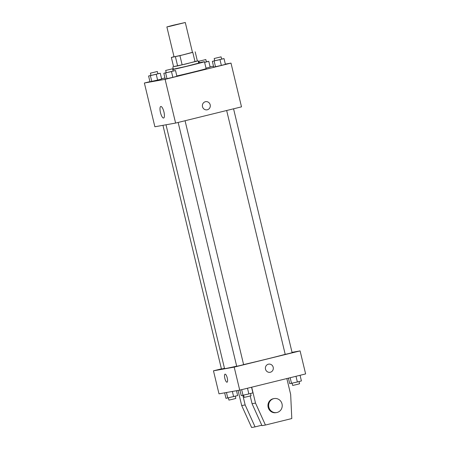 <?xml version="1.0" encoding="UTF-8"?>
<svg xmlns="http://www.w3.org/2000/svg" width="450" height="450" viewBox="0 0 450 450"><rect width="100%" height="100%" fill="white"/><g stroke="black" fill="none" stroke-linecap="round" stroke-linejoin="round"><path stroke-width="0.67" d="M173.317 25.206L185.293 22.5L169.599 26.393L166.871 26.921L173.317 25.206M185.293 22.5L192.476 52.431L183.308 54.81L174.054 56.852L166.871 26.921M195.182 51.846L197.393 61.059L177.621 65.925L173.565 66.645L171.354 57.437L179.933 55.676L192.454 52.335M174.021 56.706L171.354 57.437M173.559 66.628L185.535 64.086L197.359 60.919M198.141 60.812L198.697 63.113L186.086 66.386L173.368 69.193L172.811 66.892M177.621 65.925L175.41 56.711M195.03 61.712L192.819 52.504M182.143 64.884L179.933 55.676M198.636 62.871A18.945 0.349 166.5 0 1 204.452 61.734A18.945 0.349 166.5 0 1 192.966 64.822A18.945 0.349 166.5 0 1 172.772 69.581M172.665 69.114A18.945 0.349 166.5 0 1 173.306 68.951M204.452 61.734L206.111 68.636A18.945 0.349 166.5 0 1 196.065 71.37A18.945 0.349 166.5 0 1 176.822 75.96M214.712 60.733L212.344 61.352L213.727 67.112L221.361 65.413L225.405 64.356L224.027 58.601L221.619 59.062M166.208 72.669L163.839 73.288L165.223 79.048L172.856 77.349L176.901 76.292L175.523 70.538L173.115 71.004M149.94 81.647L144.377 83.019L165.099 79.324L231.002 63.107L225.349 64.114M213.514 66.223L210.099 66.842M164.959 77.951L161.595 78.778M204.615 62.404L205.999 68.158L210.156 67.078L208.772 61.318L206.37 61.785M150.958 75.392L148.59 76.011L149.974 81.765L157.607 80.072L161.651 79.014L160.268 73.26L157.866 73.721M144.377 83.019L154.879 126.765L175.601 123.069L241.504 106.853L231.002 63.107M175.601 123.069L165.099 79.324M160.47 112.562A5.94 1.755 76.2 0 1 160.779 106.487A5.94 1.755 76.2 0 1 163.907 111.831A5.94 1.755 76.2 0 1 163.62 118.018A5.94 1.755 76.2 0 1 160.47 112.562M205.374 101.722A4.146 3.96 -100.1 0 1 210.24 105.052A4.146 3.96 -100.1 0 1 207.067 109.828A4.146 3.96 -100.1 0 1 202.472 106.571A4.146 3.96 -100.1 0 1 205.374 101.722M205.616 101.672A4.146 3.96 -100.1 0 1 210.24 105.052A4.146 3.96 -100.1 0 1 207.067 109.828M285.199 354.336A33.154 0.608 166.5 0 1 243.602 364.596M236.672 366.176A33.154 0.608 166.5 0 1 224.544 368.601L166.011 124.779M162.945 125.325L221.451 369.017L224.488 368.353M233.561 108.804L292.118 352.704L288.675 353.593L285.21 354.364L226.659 110.503M185.057 120.741L243.613 364.641L240.171 365.529L236.706 366.3L178.155 122.439M221.411 368.859L213.469 370.817L234.191 367.121L300.094 350.904L292.027 352.344M213.469 370.817L218.998 393.84L239.721 390.144L305.623 373.928L300.094 350.904M265.511 369.169A4.146 3.96 -100.1 0 1 268.627 364.14A4.146 3.96 -100.1 0 1 273.251 367.526A4.146 3.96 -100.1 0 1 270.084 372.302A4.146 3.96 -100.1 0 1 265.511 369.169M239.721 390.144L234.191 367.121M270.084 372.302A4.146 3.96 79.9 0 0 273.251 367.526A4.146 3.96 79.9 0 0 268.627 364.14M227.008 382.207A4.146 1.226 76.2 0 1 224.843 378.433A4.146 1.226 76.2 0 1 225.051 374.152A4.146 1.226 76.2 0 1 227.233 377.887A4.146 1.226 76.2 0 1 227.031 382.202A4.146 1.226 76.2 0 1 227.008 382.207M225.056 374.152A4.146 1.226 -103.8 0 0 224.848 378.433A4.146 1.226 -103.8 0 0 227.014 382.207A4.146 1.226 -103.8 0 0 227.036 382.202M251.696 387.197L255.516 403.093L265.433 425.036L261.979 425.655L252.062 403.712L250.206 395.978M242.848 395.336L245.154 404.944L255.071 426.887L261.793 425.233M238.067 390.442L241.701 405.557L251.618 427.5L255.071 426.887M274.191 398.559L273.499 398.683A7.104 6.784 79.9 0 0 268.065 406.868A7.104 6.784 79.9 0 0 275.991 412.673L276.683 412.549A7.104 6.784 -100.1 0 1 268.757 406.744A7.104 6.784 -100.1 0 1 274.191 398.559A7.104 6.784 -100.1 0 1 282.026 403.931A7.104 6.784 -100.1 0 1 276.683 412.549M265.433 425.036L291.797 418.551L290.661 394.442L286.847 378.551M255.516 403.093L252.062 403.712M245.154 404.944L241.701 405.557M148.59 76.011L160.268 73.26M157.331 71.499L157.882 73.806L154.446 74.694L150.975 75.465L150.424 73.159L157.331 71.499L150.424 73.159M149.974 81.765L157.607 80.072L156.223 74.312M157.607 80.072L161.651 79.014M151.768 81.444L150.384 75.69M163.839 73.288L175.523 70.538M172.581 68.782L173.138 71.083L169.695 71.977L166.224 72.742L165.673 70.442L172.581 68.782L165.673 70.442M165.223 79.048L172.856 77.349L171.478 71.595M172.856 77.349L176.901 76.292M167.018 78.728L165.634 72.973M204.727 62.376L208.772 61.318M205.836 59.563L198.928 61.223L205.836 59.563L206.387 61.869L204.604 62.353M206.111 68.136L210.156 67.078M212.344 61.352L224.027 58.601M221.085 56.846L221.642 59.147L218.199 60.041L214.729 60.806L214.178 58.506L221.085 56.846L214.178 58.506M213.727 67.112L221.361 65.413L219.982 59.659M221.361 65.413L225.405 64.356M215.522 66.791L214.138 61.031M224.651 392.833L225.973 398.346L237.656 395.589L236.486 390.724M233.612 396.647L232.363 391.455M227.768 398.025L226.446 392.512M235.288 396.208L235.822 398.441L232.38 399.336L228.915 400.101L228.381 397.879M239.901 390.099L241.228 395.623L248.861 393.93L252.906 392.873L251.556 387.236M248.861 393.93L247.494 388.232M243.023 395.303L241.667 389.666M250.537 393.491L251.072 395.724L247.635 396.613L244.164 397.378L243.63 395.162M288.405 378.163L289.733 383.687L297.366 381.994L301.41 380.936L300.06 375.3M297.366 381.994L295.999 376.296M291.527 383.366L290.171 377.73M299.042 381.555L299.576 383.782L296.139 384.677L292.669 385.442L292.134 383.226M199.288 62.724L198.928 61.223"/></g></svg>
